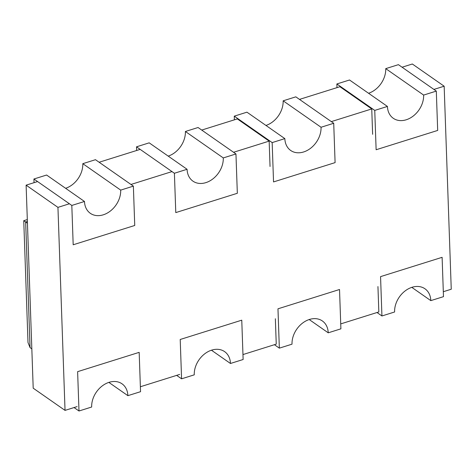 <?xml version="1.0" encoding="UTF-8"?>
<svg xmlns="http://www.w3.org/2000/svg" width="475" height="475" viewBox="0 0 475 475"><rect width="100%" height="100%" fill="white"/><g stroke="black" fill="none" stroke-linecap="round" stroke-linejoin="round"><path stroke-width="0.71" d="M77.104 406.6L65.033 410.388L33.203 388.176L26.113 185.161L37.59 181.563M65.033 410.388L57.944 207.373L26.113 185.161M57.944 207.373L69.415 203.769M140.374 386.751L179.692 374.419M99.138 162.254L140.178 149.382M130.969 184.46L172.009 171.588M275.358 318.749L276.248 344.126L242.963 354.57M443.312 291.715L451.25 289.228L444.161 86.212L412.33 64L402.082 67.218M444.161 86.212L433.912 89.425M377.946 286.567L378.836 311.944L340.723 323.902M372.632 134.306L371.747 108.929L339.916 86.717L299.493 99.4M371.747 108.929L331.318 121.612M270.043 166.487L269.159 141.111L237.328 118.904L201.732 130.067M269.159 141.111L233.558 152.279M120.698 190.113L82.804 163.667L95.475 159.695L133.368 186.135L134.74 225.471L73.186 244.779L71.814 205.443L33.921 179.004L46.598 175.032L84.485 201.471A21.387 16.287 124.9 0 0 90.351 213.328A21.387 16.287 124.9 0 0 110.194 211.155A21.387 16.287 124.9 0 0 120.698 190.113L133.368 186.135M34.052 182.673L33.921 179.004M71.814 205.443L84.485 201.471M65.615 188.302A21.387 16.287 124.9 0 0 82.804 163.667M127.876 395.663L140.547 391.691L139.175 352.355L77.621 371.664L78.992 411L91.663 407.022A21.387 16.287 -55.1 0 1 102.173 385.979A21.387 16.287 -55.1 0 1 122.01 383.806A21.387 16.287 -55.1 0 1 127.876 395.663L108.852 382.393M78.992 411L74.058 407.556M381.93 315.964L380.558 276.628L442.112 257.319L443.484 296.655L430.813 300.627A21.387 16.287 124.9 0 0 424.947 288.77A21.387 16.287 124.9 0 0 405.11 290.943A21.387 16.287 124.9 0 0 394.606 311.986L381.93 315.964L376.996 312.52M430.813 300.627L411.789 287.357M223.286 157.926L185.393 131.486L198.063 127.514L235.956 153.953L237.334 193.283L175.78 212.598L174.402 173.262L136.509 146.822L149.186 142.844L187.079 169.284A21.387 16.287 124.9 0 0 192.939 181.147A21.387 16.287 124.9 0 0 212.782 178.974A21.387 16.287 124.9 0 0 223.286 157.926L235.956 153.953M136.64 150.486L136.509 146.822M174.402 173.262L187.079 169.284M168.203 156.121A21.387 16.287 124.9 0 0 185.393 131.486M284.84 138.617L272.163 142.595L273.541 181.925L335.095 162.616L333.717 123.28L321.047 127.258A21.387 16.287 -55.1 0 1 310.543 148.307A21.387 16.287 -55.1 0 1 290.706 150.474A21.387 16.287 -55.1 0 1 284.84 138.617L246.947 112.177L234.27 116.149L234.401 119.819M272.163 142.595L234.27 116.149M333.717 123.28L295.824 96.841L283.153 100.819A21.387 16.287 -55.1 0 1 265.964 125.448M321.047 127.258L283.153 100.819M387.428 106.436L374.751 110.408L376.129 149.744L437.683 130.435L436.305 91.099L423.635 95.077A21.387 16.287 -55.1 0 1 413.131 116.12A21.387 16.287 -55.1 0 1 393.294 118.293A21.387 16.287 -55.1 0 1 387.428 106.436L349.535 79.996L336.864 83.968L336.989 87.638M374.751 110.408L336.864 83.968M436.305 91.099L398.412 64.659L385.742 68.632A21.387 16.287 -55.1 0 1 368.553 93.266M423.635 95.077L385.742 68.632M230.464 363.482L243.135 359.504L241.763 320.174L180.209 339.483L181.581 378.818L194.257 374.84A21.387 16.287 -55.1 0 1 204.761 353.792A21.387 16.287 -55.1 0 1 224.598 351.619A21.387 16.287 -55.1 0 1 230.464 363.482L211.44 350.212M181.581 378.818L176.647 375.375M279.342 348.145L277.97 308.815L339.524 289.501L340.896 328.837L328.225 332.815A21.387 16.287 124.9 0 0 322.359 320.952A21.387 16.287 124.9 0 0 302.522 323.125A21.387 16.287 124.9 0 0 292.018 344.173L279.342 348.145L274.408 344.702M328.225 332.815L309.201 319.538M27.443 223.244L25.662 222.003L30.05 347.617L31.831 348.864M27.384 221.463L25.662 222.003L23.75 220.691L27.312 219.575M30.05 347.617L28.001 342.505L23.75 220.691"/></g></svg>
